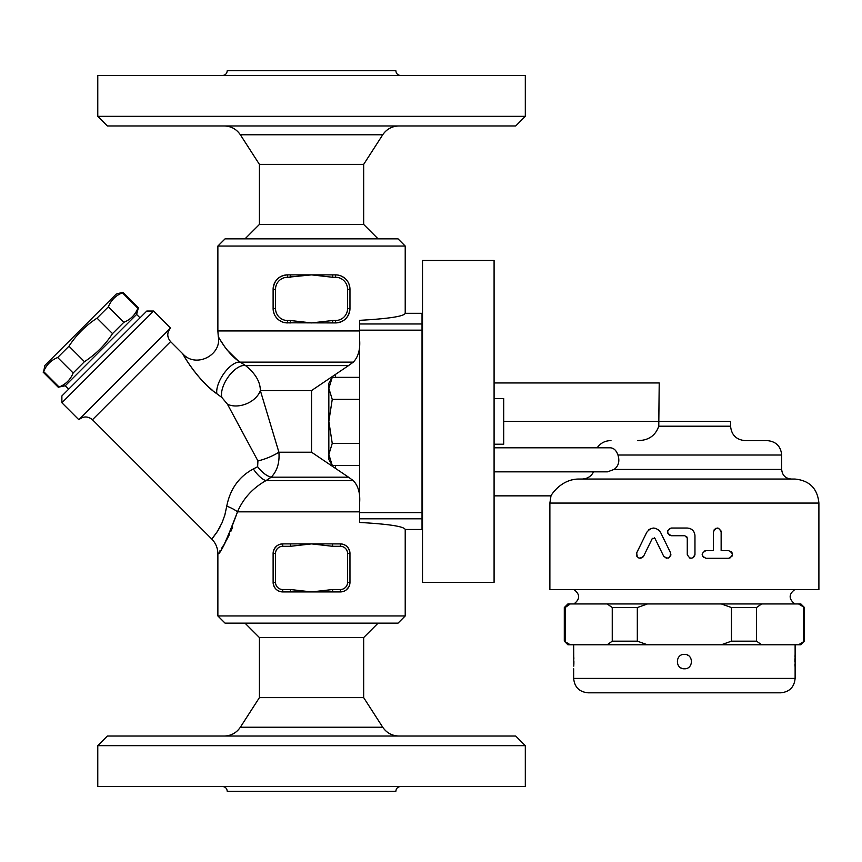 <?xml version="1.0" encoding="UTF-8"?>
<svg xmlns="http://www.w3.org/2000/svg" width="862" height="862" viewBox="0 0 862 862"><rect width="100%" height="100%" fill="white"/><g stroke="black" fill="none" stroke-linecap="round" stroke-linejoin="round"><path stroke-width="1.29" d="M400.658 75.511C397.759 75.209 396.154 73.615 395.852 70.716L227.234 70.716C226.943 73.615 225.338 75.22 222.439 75.511M525.314 75.511L97.772 75.511L97.772 116.348L525.314 116.348L525.314 75.511M97.772 116.348L107.384 125.96L515.713 125.96L525.314 116.348M378.073 238.849L363.667 224.432L363.667 164.383L382.728 134.774C386.629 129.106 392.016 126.175 398.89 125.96M363.667 164.383L259.419 164.383L240.358 134.774L382.728 134.774M363.667 224.432L259.419 224.432L245.013 238.849M398.018 238.849L225.079 238.849L217.87 246.047L405.215 246.047L398.018 238.849M359.583 323.972L359.583 330.168L422.035 330.168L422.035 323.972L359.583 323.972L359.583 320.341C388.837 318.692 404.052 316.354 405.215 313.305L405.215 246.047M359.583 330.933L217.87 330.933L217.87 246.047M275.517 289.287L273.114 289.287C274.073 280.419 278.879 275.614 287.531 274.87A14.406 14.406 0 0 0 273.114 289.287L273.114 308.499L275.517 308.499L275.517 289.287A12.014 12.014 0 0 1 287.531 277.273L290.472 277.273L290.472 274.87L332.624 274.87L332.624 277.273L335.566 277.273A12.014 12.014 0 0 1 347.569 289.287L349.972 289.287L349.972 308.499C349.013 317.378 344.207 322.172 335.566 322.916A14.406 14.406 0 0 0 349.972 308.499L349.972 289.287A14.406 14.406 0 0 0 335.566 274.87L337.29 274.978M349.972 308.499L347.569 308.499A12.014 12.014 0 0 1 335.566 320.513L332.624 320.513L332.624 322.916L285.796 322.808M332.624 274.87L335.566 274.87L332.624 274.87M349.789 286.981L348.948 283.964M347.601 281.357L346.276 279.644M344.067 277.65L341.169 276.012M337.785 275.043L335.566 274.87L335.566 277.273M273.297 310.805L274.138 313.822M275.495 316.429L276.821 318.143M279.019 320.136L281.917 321.774M285.3 322.744L290.472 322.916L290.472 320.513L287.531 320.513A12.014 12.014 0 0 1 275.517 308.499M359.583 330.168L359.583 399.375L332.247 399.375L328.842 421.389L328.842 383.245L332.247 377.351L328.842 388.363L332.247 399.375M359.583 518.805L359.583 522.447C388.837 524.096 404.052 526.434 405.215 529.483L422.035 529.483L422.035 512.621L359.583 512.621L359.583 518.805L422.035 518.805M332.247 443.413L328.842 454.425L328.842 421.389L332.247 443.413L359.583 443.413L359.583 512.621M422.035 330.168L422.035 512.621M359.583 399.375L359.583 443.413M359.583 377.351L332.247 377.351M332.247 465.437L328.842 459.532L328.842 454.425L332.247 465.437L359.583 465.437M290.472 274.87L287.531 274.87L287.531 277.273L311.548 274.87L332.624 277.273M273.114 308.499A14.406 14.406 0 0 0 287.531 322.916L287.531 320.513M332.624 320.513L311.548 322.916L290.472 320.513M332.624 322.916L335.566 322.916L335.566 320.513M359.583 503.462C360.413 493.549 358.323 485.942 353.312 480.651L265.938 480.651C252.717 488.097 243.235 498.495 237.492 511.845C226.243 541.282 219.724 555.225 217.935 553.684C221.243 552.564 227.762 538.621 237.492 511.845A20.796 7.208 16.6 0 0 226.749 506.156L224.799 515.164L222.062 522.738L217.59 531.164L212.084 538.696M217.87 615.953L225.079 623.151L398.018 623.151L405.215 615.953L217.87 615.953L217.87 553.77C217.784 548.06 215.759 543.157 211.783 539.062L92.449 419.74L170.579 341.611C166.862 337.074 166.862 332.549 170.579 328.023L153.598 311.042L61.881 402.748L78.862 419.74C83.388 416.066 87.924 416.066 92.449 419.74M232.6 527.253L230.962 531.154M229.389 534.591L226.103 540.927M223.635 545.14L221.448 548.598M220.252 550.376L219.788 551.055M275.517 553.501A7.208 7.208 0 0 1 282.725 546.292L290.472 546.292L290.472 543.89L340.371 543.89C346.093 544.353 349.304 547.553 349.972 553.501L347.569 553.501L347.569 582.324A7.208 7.208 0 0 1 340.371 589.522L332.624 589.522L332.624 591.925L290.472 591.925L290.472 589.522L282.725 589.522A7.208 7.208 0 0 1 275.517 582.324L275.517 553.501L273.114 553.501C273.793 547.553 276.993 544.353 282.725 543.89A9.611 9.611 0 0 0 273.114 553.501L273.125 582.841M347.979 588.186L346.168 589.985M290.472 591.925L282.725 591.925C276.993 591.472 273.793 588.261 273.114 582.324A9.611 9.611 0 0 0 282.725 591.925L290.472 591.925M273.448 584.813L274.245 586.839M276.777 589.867L279.008 591.181M281.939 591.892L282.725 591.925L282.725 589.522M341.158 591.892L344.078 591.181M346.308 589.867L348.841 586.839M349.649 584.813L349.961 582.841M332.624 591.925L340.371 591.925A9.611 9.611 0 0 0 349.972 582.324L349.961 552.973M349.649 551.001L348.841 548.986M346.308 545.948L344.078 544.644M341.147 543.922L332.624 543.89L332.624 546.292L340.371 546.292A7.208 7.208 0 0 1 347.569 553.501M281.939 543.922L279.008 544.644M276.777 545.948L274.245 548.986M273.448 551.001L273.125 552.973M332.624 589.522L311.548 591.925L290.472 589.522M349.972 553.501A9.611 9.611 0 0 0 340.371 543.89L340.371 546.292M290.472 543.89L282.725 543.89L282.725 546.292M378.073 623.151L363.667 637.568L259.419 637.568L245.013 623.151M363.667 637.568L363.667 697.617L259.419 697.617L240.358 727.226C236.468 732.905 231.081 735.846 224.206 736.04M363.667 697.617L382.728 727.226L240.358 727.226M398.89 736.04C392.016 735.825 386.629 732.894 382.728 727.226M525.314 745.652L515.713 736.04L107.384 736.04L97.772 745.652L525.314 745.652L525.314 786.489L97.772 786.489L97.772 745.652M222.439 786.489C225.338 786.78 226.943 788.385 227.234 791.284L395.852 791.284C396.154 788.385 397.759 786.79 400.658 786.489M212.946 537.64L216.89 532.253M218.668 529.397L220.133 526.768M224.928 514.722L226.749 506.156C230.176 488.969 239.043 476.578 253.353 468.95L253.654 468.809M216.793 393.697L216.868 393.762C197.894 381.123 180.945 351.351 183.067 354.174C183.714 356.566 199.79 382.232 216.868 393.762A20.796 9.18 123.3 0 1 224.282 372.987A20.796 9.18 123.3 0 1 240.272 362.137C228.376 355.166 217.73 336.223 218.258 336.245C217.795 336.352 228.43 355.209 240.272 362.137L353.312 362.137C358.323 356.836 360.413 349.229 359.583 339.326M220.23 339.93L225.391 347.795M227.169 350.058L237.416 360.068M212.472 390.303L209.681 387.9M205.953 384.441L201.913 380.325M198.648 376.683L195.922 373.408M194.672 371.834L189.812 365.186M185.793 358.926L182.981 354.013C195.846 368.43 222.191 355.166 218.258 336.245L217.87 330.933M216.868 393.762L221.857 397.468A20.796 9.956 123.7 0 1 228.689 376.306A20.796 9.956 123.7 0 1 245.562 365.607L240.272 362.137M353.312 480.651L348.517 477.182L271.218 477.182L265.938 480.651A20.796 8.706 59.2 0 1 253.353 468.95L257.641 466.708A20.796 10.516 56.3 0 0 271.218 477.182C277.165 470.986 279.73 462.668 278.9 452.216L260.346 390.561C260.313 381.78 255.378 373.451 245.562 365.607L348.517 365.607L353.312 362.137M221.857 397.468L227.439 404.192A20.796 14.277 157.5 0 0 260.346 390.561L311.548 390.561L348.517 365.607M227.439 404.192L257.921 460.911A20.796 5.614 157.5 0 0 278.9 452.216L311.548 452.216L311.548 390.561M257.921 460.911L257.641 466.708M348.517 477.182L311.548 452.216M422.035 323.972L422.035 313.305L405.215 313.305M422.509 260.464L422.509 582.324L494.088 582.324L494.088 260.464L422.509 260.464M494.088 398.578L503.699 398.578L503.699 444.21L494.088 444.21M494.088 447.809L610.328 447.809C613.798 448.003 616.33 450.406 617.957 455.017C619.875 461.235 618.593 466.04 614.1 469.434L607.473 471.837L494.088 471.837M614.089 469.445L781.672 469.434L781.672 455.017C780.821 446.268 776.015 441.463 767.255 440.611L744.994 440.611C736.245 439.749 731.439 434.944 730.577 426.194L730.577 421.389L658.773 421.389L659.225 383.03L658.773 426.194L730.577 426.194M597.14 447.809C600.512 443.057 605.124 440.654 610.975 440.611M586.192 478.367L584.576 478.809M818.9 503.063L818.9 589.533L549.881 589.533L549.881 503.063L818.9 503.063C817.478 488.474 809.472 480.468 794.883 479.046L578.574 479.046C560.246 479.164 550.279 496.555 551.001 495.844C549.902 497.428 559.416 479.369 578.574 479.046L578.445 479.046M582.335 479.046C587.593 478.669 591.321 476.266 593.552 471.837M549.881 503.063L550.99 495.855L494.088 495.855M648.849 529.731L650.691 528.632M653.655 528.04L656.607 528.632M658.342 529.645L660.551 532.35L670.55 552.768L660.551 532.35C655.917 526.693 651.316 526.693 646.748 532.35L636.749 552.768C636.921 558.404 639.216 559.524 643.645 556.152L642.686 557.391M670.927 554.762L670.604 556.022M669.526 557.445L668.33 558.102M666.391 558.242L663.643 556.152C668.115 559.492 670.41 558.361 670.55 552.768M652.351 538.373L643.645 556.152L652.351 538.373L654.948 538.373L654.463 537.813M641.026 558.21L638.979 558.102M637.277 556.96L636.619 555.861M636.393 553.9L636.749 552.768M669.451 528.589L671.423 528.04C666.466 530.604 666.466 533.169 671.423 535.722L684.87 535.722L687.273 538.125L686.68 536.541M669.451 535.183L667.824 533.222M667.576 531.886L667.824 530.55M689.395 528.341L691.087 529.052M692.962 530.55L694.029 532.059M694.783 534.074L694.966 535.722C694.503 531.057 691.938 528.492 687.273 528.04L671.423 528.04M687.273 538.125L687.273 554.46C689.837 559.416 692.401 559.416 694.966 554.46L694.481 556.324L692.746 557.94M691.119 558.307L689.492 557.94M713.908 530.076L715.74 528.374M717.281 528.04L718.876 528.374M720.686 530.055L721.138 531.886C718.585 526.908 716.02 526.908 713.456 531.886L713.456 550.624L706.01 550.624C701.065 553.178 701.065 555.742 706.01 558.307L728.584 558.307C733.508 555.742 733.508 553.178 728.584 550.624L721.138 550.624L721.138 531.886M730.782 551.303L731.989 552.682M732.431 554.643L731.989 556.249M730.782 557.617L728.584 558.307M704.038 557.768L702.401 555.785M702.164 554.46L702.401 553.145M704.038 551.163L706.01 550.624M694.966 554.46L694.966 535.722M654.948 538.373L663.643 556.152M570.245 603.939L565.17 607.538L564.298 607.538L567.896 603.939L761.62 603.939L756.545 607.538L731.461 607.538L731.461 641.166L756.545 641.166L761.62 644.776L798.535 644.776L804.494 641.166L800.884 644.776L798.535 644.776M564.298 641.166L570.245 644.776L567.896 644.776L564.298 641.166L564.298 607.538M565.17 607.538L565.17 641.166M570.245 644.776L607.171 644.776L612.246 641.166L637.32 641.166L647.47 644.776L721.311 644.776L731.461 641.166M795.12 644.776L795.12 678.405C794.268 687.154 789.463 691.96 780.713 692.811L588.078 692.811C579.318 691.96 574.523 687.154 573.661 678.405L795.12 678.405M795.12 654.377L794.979 657.016M794.926 658.762L794.883 661.607M794.926 664.408L794.979 666.164M680.7 667.77L681.454 668.169M688.091 655.4L687.337 655.012M573.661 644.776L573.801 666.164M573.866 664.408L573.898 661.574M573.866 658.762L573.801 657.006M684.396 654.377C693.694 653.989 693.694 669.192 684.396 668.793C675.086 669.192 675.086 653.989 684.396 654.377M647.47 644.776L607.171 644.776M761.62 644.776L721.311 644.776M731.461 607.538L721.311 603.939M647.47 603.939L637.32 607.538L637.32 641.166M637.32 607.538L612.246 607.538L607.171 603.939M798.535 603.939L800.884 603.939L804.494 607.538L798.535 603.939L761.62 603.939M803.61 607.538L803.61 641.166M756.545 607.538L756.545 641.166M612.246 607.538L612.246 641.166M640.972 440.363L637.535 440.611C648.364 440.557 655.443 435.763 658.773 426.194M78.862 419.74L170.579 328.023M153.598 311.042L146.799 311.042L61.881 395.96L61.881 402.748M140.01 317.83L136.605 314.436L65.275 385.767L59.112 387.027C65.76 384.312 70.436 379.636 73.151 372.987L84.454 361.684C95.779 354.293 105.142 344.94 112.523 333.616L123.837 322.302C130.485 319.597 135.162 314.921 137.866 308.273L138.405 307.734L122.921 292.261L122.382 292.8C115.745 295.504 111.058 300.181 108.353 306.829L97.04 318.143C85.715 325.524 76.362 334.876 68.982 346.201L57.668 357.514C51.02 360.219 46.343 364.895 43.639 371.544L44.899 365.391L116.23 294.05L122.921 292.261M136.605 314.436L138.405 307.734M137.866 308.273L122.382 292.8M59.112 387.027L43.639 371.544M123.837 322.302L108.353 306.829M112.523 333.616L97.04 318.143M84.454 361.684L68.982 346.201M73.151 372.987L57.668 357.514M347.569 289.287L347.569 308.499M237.492 511.845L359.583 511.845M340.371 589.522L340.371 591.925M347.569 582.324L349.972 582.324M290.472 546.292L311.548 543.89L332.624 546.292M275.517 582.324L273.114 582.324M335.566 374.345L335.566 377.351M335.566 465.437L335.566 468.432M617.957 455.017L781.672 455.017M503.699 421.389L658.773 421.389M240.358 134.774C236.468 129.095 231.081 126.154 224.206 125.96M259.419 164.383L259.419 224.432M405.215 615.953L405.215 529.483M259.419 637.568L259.419 697.617M182.981 354.013L170.579 341.611M781.672 469.434C782.243 475.264 785.454 478.464 791.273 479.046M794.883 603.939C788.59 599.025 788.59 594.22 794.883 589.533M573.909 589.533C580.201 594.349 580.201 599.155 573.909 603.939M573.661 668.793L573.661 678.405M804.494 607.538L804.494 641.166M494.088 382.965L659.225 382.965M68.669 389.161L65.275 385.767M58.573 387.566L43.1 372.082"/></g></svg>

